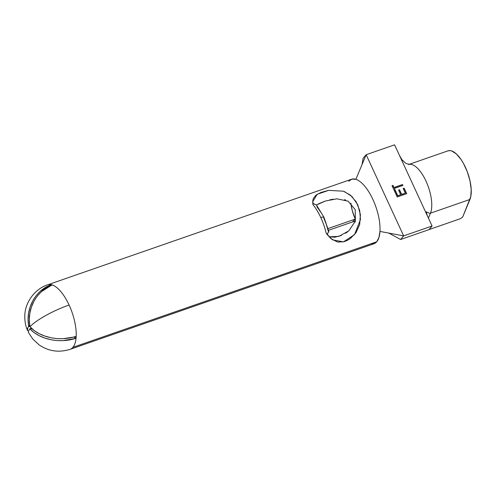 <?xml version="1.0" encoding="UTF-8"?>
<svg xmlns="http://www.w3.org/2000/svg" width="496" height="496" viewBox="0 0 496 496"><rect width="100%" height="100%" fill="white"/><g stroke="black" fill="none" stroke-linecap="round" stroke-linejoin="round"><path stroke-width="0.74" d="M312.833 203.726L312.982 204.699A34.15 13.938 70.8 0 1 320.794 217.57A5.127 1.104 -24.8 0 1 323.913 217.211A5.127 1.104 -24.8 0 1 323.69 217.843L326.325 224.409L328.284 231.204M316.572 205.158A5.127 3.119 140.8 0 0 315.45 204.495L313.026 203.422L312.722 201.215L313.342 198.4L315.915 195.182L321.104 192.411L328.216 190.439M341.471 235.42L334.726 237.231L329.046 236.784M347.845 231.644L345.545 233.281M355.427 220.974L355.012 222.183M344.528 199.677L345.613 200.037M329.747 199.838L333.337 199.169M318.172 203.961L325.209 201.072M350.864 203.162A23.895 9.753 -109.2 0 0 355.266 219.102L328.079 228.544L355.266 219.102L352.253 210.515L350.864 203.162M72.924 347.33A34.15 13.938 70.8 0 1 70.141 349.314A34.15 13.938 -109.2 0 0 72.924 347.33L376.731 241.775L72.924 347.33A34.15 13.938 -109.2 0 0 76.105 337.553A34.15 13.938 70.8 0 1 72.924 347.33M373.953 243.759A34.15 13.938 -109.2 0 0 376.731 241.775A34.15 13.938 -109.2 0 0 379.961 231.421A34.15 13.938 -109.2 0 0 355.886 179.316A34.15 13.938 -109.2 0 0 351.534 179.242L47.721 284.797A34.15 13.938 70.8 0 1 51.714 284.766A34.15 13.938 70.8 0 1 52.08 284.878A34.15 13.938 70.8 0 1 69.093 305.021A34.15 13.938 70.8 0 1 76.148 336.964A34.15 13.938 70.8 0 1 76.105 337.553L75.249 338.489L63.209 340.616C58.23 340.746 54.021 340.411 50.567 339.617L44.572 337.974L39.072 335.643L34.261 332.692L30.008 329.022A34.15 9.529 164.8 0 1 29.791 328.953L28.47 330.999L28.52 332.587L32.841 339.084L39.06 344.832C48.558 351.329 58.919 352.823 70.141 349.314L373.953 243.759M344.404 191.58L352.036 196.577L357.734 204.736L360.418 214.725L359.662 224.607L355.93 232.81L350.288 238.588L347.126 240.498L343.895 241.732L337.584 242.067L330.888 238.613L326.194 233.294A34.15 13.938 -109.2 0 0 320.794 217.57A34.15 13.938 -109.2 0 0 312.982 204.699L312.74 202.864M29.803 325.878L29.971 326.424A34.15 29.518 43 0 0 30.064 326.635A34.15 7.335 -24.8 0 1 69.093 305.021A34.15 13.938 -109.2 0 0 52.08 284.878L41.59 291.561C38.093 294.891 35.538 298.158 33.933 301.357L31.384 307.179L29.816 313.348L29.283 319.66L29.803 325.878A34.125 29.884 -73.4 0 1 51.72 285.305L52.185 284.964M371.919 244.082L374.542 243.511L376.731 241.775L378.919 237.522L379.961 231.421A34.15 13.938 70.8 0 0 355.886 179.316L366.153 154.709L394.574 144.832L399.013 154.442L394.574 144.832L366.153 154.709L403.657 235.885L432.078 226.009L399.013 154.442L432.078 226.009L429.028 229.623L432.078 226.009L403.657 235.885L379.961 231.421L403.657 235.885L366.153 154.709L363.097 158.323L362.055 164.517L363.097 158.323L366.153 154.709L355.886 179.316L351.937 179.118L348.756 181.22M402.888 185.423L394.388 188.381L395.368 190.501L394.394 190.842L392.026 185.721L392.999 185.38L393.979 187.507L402.485 184.549L402.888 185.423L402.485 184.549L393.979 187.507L392.999 185.38L392.026 185.721L394.394 190.842L395.368 190.501L394.388 188.381L395.219 190.551L394.388 188.381L402.888 185.423M404.159 188.17L406.695 193.669L397.222 196.955L394.686 191.462L395.653 191.127L397.792 195.746L400.706 194.736L398.573 190.111L399.54 189.776L401.679 194.395L405.319 193.13L403.186 188.511L404.159 188.17L403.186 188.511L405.319 193.13L401.679 194.395L399.54 189.776L398.573 190.111L400.706 194.736L397.792 195.746L395.653 191.127L394.686 191.462L397.222 196.955L406.695 193.669L404.159 188.17M408.543 164.548A27.832 11.358 70.8 0 1 426.207 181.573A27.832 11.358 70.8 0 1 430.46 213.168A27.832 11.358 -109.2 0 1 430.268 213.602L426.318 211.835L430.268 213.602A27.832 11.358 -109.2 0 0 430.46 213.168L428.426 218.097L430.46 213.168L469.941 199.448A27.832 11.358 -109.2 0 0 465.682 167.859A27.832 11.358 -109.2 0 0 448.024 150.834L409.33 164.275M410.669 164.312A27.832 11.358 -109.2 0 1 427.205 183.911A27.832 11.358 -109.2 0 1 430.46 213.168L469.941 199.448L462.718 216.95L460.455 218.668L429.065 229.574L460.455 218.668L462.718 216.95L470.766 196.658L471.2 189.441L469.985 180.78L467.269 171.69L463.363 163.234L461.1 159.563L456.308 153.872L451.608 150.908L449.469 150.573L447.559 151.02M427.273 215.574L426.219 211.854M410.018 164.288C407.321 164.064 405.567 163.42 404.755 162.347L401.853 159.613L399.441 155.341M426.176 212.238L426.92 214.712M400.353 157.114L402.287 160.183L404.786 162.378M352.451 221.966L355.266 219.102L352.451 221.966M30.448 327.273A34.125 22.562 -176 0 0 75.392 336.53L76.148 336.964A34.15 13.938 -109.2 0 0 69.093 305.021A34.15 7.335 155.2 0 0 30.064 326.635A34.15 29.518 43 0 0 30.163 326.839L34.398 330.733L39.209 333.684L44.708 336.015L50.704 337.658C54.157 338.452 58.373 338.787 63.345 338.656L76.105 336.722M29.791 328.953L31.453 328.284L29.791 328.953A34.15 9.529 -15.2 0 0 30.008 329.022L31.8 328.606L30.306 329.232A34.125 22.562 4 0 0 75.249 338.489L74.009 336.951L75.249 338.489L76.105 337.553L75.305 336.561L76.105 337.553A34.15 13.938 70.8 0 0 76.148 336.964L76.037 336.623M27.472 330.311L27.819 327.738L28.508 326.697L29.903 326.256L28.508 326.697A34.125 7.328 155.2 0 0 28.427 331.148M316.442 205.022L325.463 200.992L336.964 198.834L348.056 201.159L355.21 209.628L355.378 221.148L348.812 230.845L338.929 236.356L329.102 236.846M316.603 205.201L323.925 217.229A5.127 1.104 155.2 0 0 320.794 217.57A34.15 13.938 70.8 0 1 326.194 233.294L332.475 239.841L343.449 241.874L354.535 234.627L360.468 219.517L359.681 210.385L356.165 201.804L350.461 195.201L343.387 191.196L328.65 190.359L317.155 194.308L312.703 201.736L312.982 204.699M355.446 220.925L328.538 230.274L355.446 220.925M28.619 326.021L29.772 325.692L28.619 326.021A34.15 22.215 143 0 0 28.594 326.374L28.508 326.697L28.594 326.374A34.15 22.215 -37 0 1 28.619 326.021L28.074 319.294L28.607 312.988L30.175 306.819L32.724 300.998C34.329 297.798 36.878 294.531 40.374 291.202L50.511 284.946L51.714 284.766A34.15 13.938 -109.2 0 0 47.721 284.797C34.298 289.094 24.843 303.068 24.8 315.952C24.732 321.327 25.6 326.058 27.392 330.15L27.41 330.2M30.163 326.839A34.15 29.518 -137 0 1 30.064 326.635A34.15 29.518 -137 0 1 29.971 326.424M28.594 326.374L29.822 325.99L28.508 326.697M28.588 325.519L29.692 325.196L28.588 325.519A34.125 29.884 106.6 0 1 50.511 284.946L51.714 284.766A34.15 13.938 70.8 0 1 52.08 284.878L51.72 285.305M50.691 285.721L50.511 284.946L50.691 285.721M51.832 285.262L51.714 284.766L51.832 285.262M30.008 329.022L31.552 328.377L30.008 329.022L30.306 329.232M315.45 204.495L316.715 205.35L317.056 206.9L320.534 211.885M323.925 217.229L328.854 231.576L328.315 232.308A5.127 1.178 -13.1 0 0 328.86 231.601M327.788 235.42L327.484 233.622L328.315 232.308M327.416 234.31L327.85 232.791M314.7 204.29L313.336 203.689M400.607 239.494L388.852 233.095L400.607 239.494L403.657 235.885L400.607 239.494L429.028 229.623L400.607 239.494M392.063 185.795L392.999 185.38L393.874 187.631L402.485 184.549L402.746 185.473L402.374 184.679L393.874 187.631L392.894 185.51L392.063 185.795M394.717 191.543L395.653 191.127L397.68 195.877L400.706 194.736L397.68 195.877L395.548 191.258L394.717 191.543M398.604 190.191L399.54 189.776L401.568 194.525L405.319 193.13L401.568 194.525L399.435 189.906L398.604 190.191M403.223 188.585L404.048 188.3L406.553 193.719L404.048 188.3L403.223 188.585M426.163 212.059L427.509 212.369M31.415 328.247L29.673 328.947"/></g></svg>

